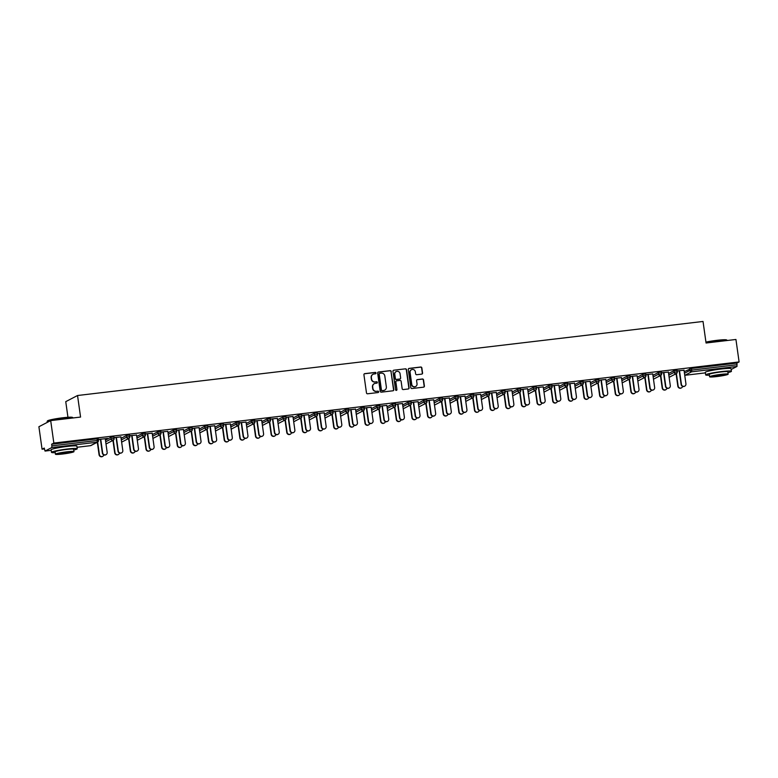 <?xml version="1.0" encoding="UTF-8"?>
<svg xmlns="http://www.w3.org/2000/svg" width="778" height="778" viewBox="0 0 778 778"><rect width="100%" height="100%" fill="white"/><g stroke="black" fill="none" stroke-linecap="round" stroke-linejoin="round"><path stroke-width="1.17" d="M376.017 373.032A0.71 0.69 62.5 0 0 375.229 372.409L364.775 373.644A1.021 0.982 62.5 0 0 363.929 374.772L366.477 392.9A1.021 0.982 62.5 0 0 367.605 393.785L378.059 392.55A0.71 0.69 62.5 0 0 378.653 391.762A0.71 0.69 62.5 0 0 377.865 391.139L376.513 391.305A3.268 3.161 62.5 0 1 372.905 388.446L372.691 386.938A3.268 3.161 62.5 0 1 375.395 383.34L376.746 383.184A0.71 0.69 62.5 0 0 377.34 382.397A0.71 0.69 62.5 0 0 376.552 381.774L375.191 381.93A3.268 3.161 62.5 0 1 371.592 379.081L371.378 377.573A3.268 3.161 62.5 0 1 374.072 373.975L375.434 373.819A0.71 0.69 62.5 0 0 376.017 373.032M375.541 373.8A0.71 0.69 62.5 0 0 374.996 372.536L364.542 373.771A1.021 0.982 62.5 0 0 364.328 373.819M378.166 392.53A0.71 0.69 62.5 0 0 377.631 391.266L376.513 391.305M376.853 383.165A0.71 0.69 62.5 0 0 376.309 381.901L375.191 381.93M723.666 368.733A8.111 0.71 172 0 0 719.951 369.073A8.111 0.71 172 0 0 712.415 370.309M69.495 446.183A8.111 0.71 172 0 0 65.78 446.523A8.111 0.71 172 0 0 58.243 447.768M421.725 374.121A1.021 0.982 62.5 0 0 422.571 373.002L421.851 367.916A1.021 0.982 62.5 0 0 420.723 367.022L409.111 368.393A1.021 0.982 62.5 0 0 408.275 369.521L410.823 387.648A1.021 0.982 62.5 0 0 411.941 388.543L423.563 387.162A1.021 0.982 62.5 0 0 424.399 386.044L423.533 379.897A1.021 0.982 62.5 0 0 422.415 379.003L417.446 379.596A1.021 0.982 62.5 0 0 416.6 380.714L417.027 383.768A2.733 2.645 62.5 0 1 415.656 386.501A2.733 2.645 62.5 0 1 411.757 384.39L410.084 372.458A2.733 2.645 62.5 0 1 411.455 369.715A2.733 2.645 62.5 0 1 415.345 371.826L415.627 373.819A1.021 0.982 62.5 0 0 416.755 374.714L421.725 374.121M90.413 445.687L77.041 447.272L90.481 445.677L97.153 442.205L51.737 447.583L45.027 451.065L44.258 448.06L42.061 449.198L38.9 426.733L50.687 420.606L80.562 417.066L77.537 395.516L703.03 321.46L706.064 343.01L735.939 339.471L739.1 361.935L53.847 443.071L51.64 444.219L51.873 445.862L97.289 440.484L97.065 438.841L51.64 444.219M50.687 420.606L53.847 443.071M391.246 371.534A1.021 0.982 62.5 0 0 390.118 370.649L378.507 372.02A1.021 0.982 62.5 0 0 377.661 373.148L380.209 391.276A1.021 0.982 62.5 0 0 381.337 392.161L392.948 390.789A1.021 0.982 62.5 0 0 393.794 389.661L391.003 371.66A1.021 0.982 62.5 0 0 389.885 370.766L378.264 372.147A1.021 0.982 62.5 0 0 378.059 372.195M393.804 370.211L405.426 368.83A1.021 0.982 62.5 0 1 406.544 369.725L409.092 387.852A1.021 0.982 62.5 0 1 408.256 388.971L403.286 389.564A1.021 0.982 62.5 0 1 402.158 388.669L401.127 381.317A1.021 0.982 62.5 0 0 399.999 380.432L396.702 380.821A1.021 0.982 62.5 0 0 395.856 381.949L396.936 389.603A0.71 0.69 62.5 0 1 396.576 390.313A0.71 0.69 62.5 0 1 395.555 389.759L392.968 371.33A1.021 0.982 62.5 0 1 393.804 370.211L405.426 368.83M77.537 395.516L65.751 401.652L67.949 417.28M51.737 447.583L51.873 445.862M739.1 361.935L736.892 363.083L736.99 366.448L731.164 369.482M676.14 374.13L675.012 374.267M660.503 375.978L659.365 376.114M644.855 377.836L643.727 377.962M629.217 379.683L628.079 379.82M613.57 381.541L612.442 381.667M597.932 383.389L596.794 383.525M582.284 385.236L581.156 385.373M566.647 387.094L565.509 387.23M551.009 388.942L549.871 389.078M535.361 390.799L534.233 390.935M519.723 392.647L518.586 392.783M504.076 394.504L502.948 394.631M488.438 396.352L487.3 396.488M472.791 398.21L471.663 398.336M457.153 400.057L456.015 400.193M441.505 401.905L440.377 402.041M425.867 403.763L424.73 403.899M410.22 405.61L409.092 405.746M394.582 407.468L393.444 407.594M378.935 409.316L377.807 409.452M363.297 411.173L362.159 411.299M347.649 413.021L346.521 413.157M332.012 414.869L330.874 415.005M316.364 416.726L315.236 416.862M300.726 418.574L299.588 418.71M285.088 420.431L283.951 420.567M269.441 422.279L268.313 422.415M253.803 424.136L252.665 424.263M238.156 425.984L237.027 426.12M222.518 427.842L221.38 427.968M206.87 429.689L205.742 429.826M191.232 431.537L190.095 431.673M175.585 433.395L174.457 433.531M159.947 435.242L158.809 435.379M144.3 437.1L143.171 437.226M128.662 438.948L127.524 439.084M113.014 440.805L111.886 440.931M97.376 442.653L96.239 442.789M44.385 448.925L42.061 449.198M105.254 438.753L107.442 438.374M107.452 438.491L98.339 439.444M98.359 439.57L100.751 439.288M668.584 373.479L673.972 370.678L676.977 370.318M684.222 371.631L691.477 368.461L691.7 370.104L737.126 364.726M736.892 363.083L691.477 368.461M97.065 438.841L98.213 438.85M668.38 372.079L661.465 372.769M661.485 372.895L663.877 372.613M637.299 377.184L642.686 374.383L645.701 374.024M637.104 375.784L630.18 376.474M630.199 376.601L632.592 376.319M606.013 380.889L611.401 378.089L614.416 377.729M605.819 379.489L598.904 380.179M598.914 380.306L601.306 380.024M574.728 384.595L580.116 381.794L583.13 381.434M574.534 383.194L567.619 383.885M567.629 384.011L570.021 383.729M543.443 388.3L548.83 385.489L551.845 385.139M543.248 386.89L536.334 387.59M536.343 387.707L538.736 387.425M512.157 392.005L517.545 389.195L520.56 388.844M511.963 390.595L505.048 391.295M505.058 391.412L507.45 391.13M480.872 395.71L486.26 392.9L489.274 392.55M480.678 394.3L473.763 395M473.783 395.117L476.165 394.835M449.587 399.406L454.984 396.605L457.989 396.245M449.392 398.005L442.478 398.706M442.497 398.822L444.88 398.54M418.301 403.111L423.699 400.31L426.704 399.95M418.107 401.711L411.192 402.401M411.212 402.527L413.595 402.245M387.016 406.816L392.413 404.015L395.419 403.656M386.822 405.416L379.907 406.106M379.927 406.233L382.309 405.951M355.731 410.521L361.128 407.721L364.133 407.361M355.536 409.121L348.622 409.811M348.641 409.938L351.024 409.656M324.445 414.227L329.843 411.426L332.848 411.066M324.251 412.826L317.336 413.517M317.356 413.643L319.739 413.361M293.16 417.932L298.558 415.121L301.563 414.771M292.966 416.522L286.051 417.222M286.071 417.339L288.453 417.057M261.885 421.637L267.272 418.827L270.277 418.476M261.68 420.227L254.766 420.927M254.785 421.044L257.168 420.762M230.599 425.342L235.987 422.532L238.992 422.182M230.395 423.932L223.481 424.632M223.5 424.749L225.883 424.467M199.314 429.038L204.702 426.237L207.707 425.877M199.11 427.637L192.195 428.338M192.215 428.454L194.597 428.172M168.029 432.743L173.416 429.942L176.421 429.582M167.824 431.343L160.91 432.043M160.929 432.16L163.312 431.878M136.743 436.448L142.131 433.647L145.136 433.288M136.539 435.048L129.625 435.738M129.644 435.865L132.027 435.583M105.458 440.154L110.846 437.353L113.851 436.993M120.901 436.896L113.987 437.596M114.006 437.713L116.389 437.431M121.096 438.306L126.493 435.495L129.498 435.145M152.187 433.19L145.272 433.891M145.292 434.007L147.674 433.725M152.381 434.601L157.778 431.79L160.783 431.44M183.472 429.495L176.557 430.185M176.577 430.312L178.959 430.02M183.666 430.895L189.064 428.094L192.069 427.735M214.757 425.79L207.843 426.48M207.852 426.607L210.245 426.325M214.952 427.19L220.339 424.389L223.354 424.029M246.043 422.084L239.128 422.775M239.138 422.901L241.53 422.619M246.237 423.485L251.625 420.684L254.639 420.324M277.328 418.379L270.413 419.07M270.423 419.196L272.815 418.914M277.522 419.78L282.91 416.979L285.925 416.619M308.613 414.674L301.699 415.374M301.708 415.491L304.101 415.209M308.808 416.074L314.195 413.274L317.21 412.914M339.898 410.969L332.984 411.669M332.994 411.786L335.386 411.504M340.093 412.379L345.481 409.568L348.495 409.218M371.184 407.264L364.26 407.964M364.279 408.08L366.671 407.798M371.378 408.674L376.766 405.863L379.771 405.513M402.459 403.558L395.545 404.259M395.564 404.375L397.947 404.093M402.664 404.968L408.051 402.158L411.056 401.808M433.745 399.863L426.83 400.553M426.85 400.68L429.232 400.388M433.949 401.263L439.337 398.462L442.342 398.103M465.03 396.158L458.116 396.848M458.135 396.974L460.518 396.692M465.234 397.558L470.622 394.757L473.627 394.397M496.315 392.452L489.401 393.143M489.42 393.269L491.803 392.987M496.52 393.853L501.907 391.052L504.912 390.692M527.601 388.747L520.686 389.438M520.706 389.564L523.088 389.282M527.805 390.148L533.193 387.347L536.198 386.987M558.886 385.042L551.972 385.742M551.991 385.859L554.374 385.577M564.478 383.642L567.522 383.243L567.716 384.925A1.556 1.507 62.5 0 1 566.929 386.491A1.556 1.556 0 0 0 567.755 384.886L564.711 385.285L564.478 383.642L559.081 386.442M590.171 381.337L583.257 382.037M583.276 382.154L585.659 381.872M590.366 382.747L595.763 379.936L598.768 379.586M621.457 377.631L614.542 378.332M614.562 378.448L616.944 378.166M621.651 379.042L627.049 376.231L630.054 375.881M652.742 373.926L645.828 374.626M645.847 374.743L648.23 374.461M652.937 375.336L658.334 372.526L661.339 372.176M684.027 370.231L677.113 370.921M677.132 371.038L679.515 370.756M372.905 374.364A3.268 3.161 62.5 0 0 371.145 377.7L371.378 377.573M374.957 382.056A3.268 3.161 62.5 0 1 371.359 379.207L371.145 377.7M374.218 383.729A3.268 3.161 62.5 0 0 372.458 387.065L372.691 386.938M376.27 391.422A3.268 3.161 62.5 0 1 372.672 388.572L372.458 387.065M393.153 390.741A1.021 0.982 62.5 0 0 393.551 389.788L391.003 371.66M379.781 373.304A0.71 0.69 62.5 0 0 379.197 374.092L381.434 390.002A0.71 0.69 62.5 0 0 382.222 390.624L383.642 390.459A3.268 3.161 62.5 0 0 386.345 386.861L384.818 375.988A3.268 3.161 62.5 0 0 381.21 373.129L379.781 373.304M379.44 373.45A0.71 0.69 62.5 0 0 378.964 374.208L379.197 374.092M384.585 390.186A3.268 3.161 62.5 0 1 383.408 390.575L381.979 390.751A0.71 0.69 62.5 0 1 381.191 390.128L378.964 374.208M408.46 388.922A1.021 0.982 62.5 0 0 408.858 387.979L406.311 369.851A1.021 0.982 62.5 0 0 405.182 368.957M396.255 380.996A1.021 0.982 62.5 0 0 395.623 382.066L396.936 389.603M396.449 390.361A0.71 0.69 62.5 0 0 396.702 389.72M400.048 373.693A2.733 2.645 62.5 0 0 396.158 371.583A2.733 2.645 62.5 0 0 394.786 374.315L395.38 378.516A1.021 0.982 62.5 0 0 396.498 379.411L399.804 379.022A1.021 0.982 62.5 0 0 400.641 377.894L400.048 373.693M396.041 371.651A2.733 2.645 62.5 0 0 394.553 374.442L394.786 374.315M400.009 378.974A1.021 0.982 62.5 0 1 399.561 379.139L396.265 379.538A1.021 0.982 62.5 0 1 395.136 378.643L394.553 374.442M411.338 369.783A2.733 2.645 62.5 0 0 409.85 372.574L410.084 372.458M415.54 386.559A2.733 2.645 62.5 0 1 411.523 384.507L409.85 372.574M423.767 387.113A1.021 0.982 62.5 0 0 424.166 386.16L423.3 380.014A1.021 0.982 62.5 0 0 422.172 379.129L417.202 379.713A1.021 0.982 62.5 0 0 416.998 379.761M421.929 374.072A1.021 0.982 62.5 0 0 422.328 373.119L421.618 368.033A1.021 0.982 62.5 0 0 420.49 367.148L408.878 368.519A1.021 0.982 62.5 0 0 408.674 368.568M102.56 456.453A2.344 2.266 -117.5 0 1 99.069 454.731L99.38 454.566A2.344 2.266 62.5 0 0 103.844 454.926M90.987 445.522A1.556 1.556 0 0 1 90.452 445.687L90.481 445.677A1.556 1.507 62.5 0 0 90.987 445.522L97.658 442.05A1.556 1.556 0 0 0 98.485 440.445L97.289 440.484L97.153 442.205A1.556 1.507 62.5 0 0 97.658 442.05L99.38 454.566M97.318 442.225L99.069 454.731M105.837 454.751A2.344 2.266 -117.5 0 1 102.346 453.029L102.657 452.864A2.344 2.266 62.5 0 0 105.993 454.673A2.344 2.266 62.5 0 0 107.169 452.329L105.244 438.627M102.346 453.029L100.42 439.327M102.657 452.864L100.732 439.162M47.176 421.277L47.448 420.927A12.691 1.118 -8 0 1 62.853 417.767A12.691 1.118 -8 0 1 72.48 417.407L72.831 417.669A13.002 1.138 172 0 0 62.96 418.039A13.002 1.138 172 0 0 47.176 421.277A13.002 1.138 172 0 0 47.147 421.384L47.283 422.376M73.754 450.034A13.002 1.138 172 0 0 77.246 448.75A13.002 1.138 172 0 0 67.316 449.023A13.002 1.138 172 0 0 51.494 452.368A13.002 1.138 172 0 0 55.209 452.64M77.246 448.75L76.886 446.183A13.002 1.138 172 0 0 66.957 446.455A13.002 1.138 172 0 0 51.134 449.801L51.494 452.368M55.433 454.216L55.102 451.862A9.365 0.817 -8 0 1 66.49 449.451A9.365 0.817 -8 0 1 73.638 449.256L73.978 451.61A9.365 0.817 172 0 0 66.82 451.814A9.365 0.817 172 0 0 55.433 454.216A9.365 0.817 172 0 0 62.58 454.021A9.365 0.817 172 0 0 73.978 451.61M66.072 452.203A6.03 0.525 172 0 0 58.729 453.759A6.03 0.525 172 0 0 63.339 453.623A6.03 0.525 172 0 0 70.681 452.076A6.03 0.525 172 0 0 66.072 452.203M705.938 342.106A12.691 1.118 -8 0 1 717.024 340.317A12.691 1.118 -8 0 1 726.652 339.957L727.002 340.219A13.002 1.138 172 0 0 717.141 340.589A13.002 1.138 172 0 0 705.977 342.378M727.926 372.584A13.002 1.138 172 0 0 731.417 371.291A13.002 1.138 172 0 0 721.488 371.573A13.002 1.138 172 0 0 705.675 374.908A13.002 1.138 172 0 0 709.39 375.191M731.417 371.291L731.057 368.733A13.002 1.138 172 0 0 721.128 369.005A13.002 1.138 172 0 0 705.306 372.351L705.675 374.908M709.604 376.766L709.273 374.403A9.365 0.817 -8 0 1 720.661 372.001A9.365 0.817 -8 0 1 727.819 371.796L728.15 374.16A9.365 0.817 172 0 0 721.002 374.364A9.365 0.817 172 0 0 709.604 376.766A9.365 0.817 172 0 0 716.752 376.571A9.365 0.817 172 0 0 728.15 374.16M720.243 374.753A6.03 0.525 172 0 0 712.901 376.299A6.03 0.525 172 0 0 717.51 376.173A6.03 0.525 172 0 0 724.853 374.626A6.03 0.525 172 0 0 720.243 374.753M118.198 454.605A2.344 2.266 -117.5 0 1 114.716 452.874L115.018 452.718A2.344 2.266 62.5 0 0 119.491 453.078M113.267 440.222L115.018 452.718M112.956 440.377L114.716 452.874M133.845 452.747A2.344 2.266 -117.5 0 1 130.354 451.026L130.665 450.861A2.344 2.266 62.5 0 0 135.129 451.221M128.905 438.364L130.665 450.861M128.603 438.529L130.354 451.026M149.483 450.9A2.344 2.266 -117.5 0 1 146.001 449.169L146.303 449.013A2.344 2.266 62.5 0 0 150.776 449.373M144.552 436.516L146.303 449.013M144.241 436.672L146.001 449.169M165.131 449.042A2.344 2.266 -117.5 0 1 161.639 447.321L161.95 447.165A2.344 2.266 62.5 0 0 166.414 447.515M160.19 434.659L161.95 447.165M159.889 434.824L161.639 447.321M180.768 447.194A2.344 2.266 -117.5 0 1 177.287 445.473L177.588 445.308A2.344 2.266 62.5 0 0 182.062 445.668M175.838 432.811L177.588 445.308M175.527 432.967L177.287 445.473M121.475 452.893A2.344 2.266 -117.5 0 1 117.993 451.172L118.295 451.016A2.344 2.266 62.5 0 0 121.631 452.825A2.344 2.266 62.5 0 0 122.807 450.481L120.882 436.779M117.993 451.172L116.068 437.469M118.295 451.016L116.369 437.314M137.123 451.046A2.344 2.266 -117.5 0 1 133.631 449.324L133.942 449.159A2.344 2.266 62.5 0 0 137.278 450.968A2.344 2.266 62.5 0 0 138.455 448.624L136.529 434.921M133.631 449.324L131.706 435.622M133.942 449.159L132.017 435.456M152.76 449.188A2.344 2.266 -117.5 0 1 149.279 447.467L149.58 447.311A2.344 2.266 62.5 0 0 152.916 449.12A2.344 2.266 62.5 0 0 154.093 446.776L152.167 433.074M149.279 447.467L147.353 433.764M149.58 447.311L147.655 433.609M168.408 447.34A2.344 2.266 -117.5 0 1 164.917 445.619L165.228 445.454A2.344 2.266 62.5 0 0 168.563 447.262A2.344 2.266 62.5 0 0 169.74 444.919L167.815 431.226M164.917 445.619L162.991 431.916M165.228 445.454L163.302 431.751M184.046 445.493A2.344 2.266 -117.5 0 1 180.564 443.761L180.866 443.606A2.344 2.266 62.5 0 0 184.201 445.415A2.344 2.266 62.5 0 0 185.378 443.071L183.452 429.368M180.564 443.761L178.639 430.059M180.866 443.606L178.94 429.903M196.416 445.337A2.344 2.266 -117.5 0 1 192.925 443.616L193.236 443.46A2.344 2.266 62.5 0 0 197.7 443.81M191.476 430.954L193.236 443.46M191.174 431.119L192.925 443.616M199.693 443.635A2.344 2.266 -117.5 0 1 196.202 441.914L196.513 441.748A2.344 2.266 62.5 0 0 199.849 443.567A2.344 2.266 62.5 0 0 201.025 441.223L199.1 427.521M196.202 441.914L194.276 428.211M196.513 441.748L194.588 428.056M212.054 443.489A2.344 2.266 -117.5 0 1 208.572 441.768L208.874 441.603A2.344 2.266 62.5 0 0 213.347 441.962M207.123 429.106L208.874 441.603M206.812 429.262L208.572 441.768M215.331 441.787A2.344 2.266 -117.5 0 1 211.849 440.056L212.151 439.901A2.344 2.266 62.5 0 0 215.487 441.709A2.344 2.266 62.5 0 0 216.663 439.366L214.738 425.663M211.849 440.056L209.924 426.363M212.151 439.901L210.225 426.198M227.701 441.632A2.344 2.266 -117.5 0 1 224.21 439.91L224.521 439.755A2.344 2.266 62.5 0 0 228.985 440.115M222.761 427.248L224.521 439.755M222.459 427.414L224.21 439.91M230.978 439.93A2.344 2.266 -117.5 0 1 227.487 438.209L227.798 438.053A2.344 2.266 62.5 0 0 231.134 439.862A2.344 2.266 62.5 0 0 232.311 437.518L230.385 423.816M227.487 438.209L225.562 424.506M227.798 438.053L225.873 424.35M243.339 439.784A2.344 2.266 -117.5 0 1 239.857 438.063L240.159 437.897A2.344 2.266 62.5 0 0 244.632 438.257M238.399 425.401L240.159 437.897M238.097 425.556L239.857 438.063M246.616 438.082A2.344 2.266 -117.5 0 1 243.135 436.361L243.436 436.195A2.344 2.266 62.5 0 0 246.772 438.004A2.344 2.266 62.5 0 0 247.949 435.661L246.023 421.958M243.135 436.361L241.209 422.658M243.436 436.195L241.511 422.493M258.986 437.936A2.344 2.266 -117.5 0 1 255.495 436.205L255.806 436.05A2.344 2.266 62.5 0 0 260.27 436.409M254.046 423.553L255.806 436.05M253.735 423.709L255.495 436.205M262.254 436.225A2.344 2.266 -117.5 0 1 258.773 434.503L259.074 434.348A2.344 2.266 62.5 0 0 262.419 436.157A2.344 2.266 62.5 0 0 263.586 433.813L261.661 420.11M258.773 434.503L256.847 420.801M259.074 434.348L257.148 420.645M274.624 436.079A2.344 2.266 -117.5 0 1 271.143 434.357L271.444 434.202A2.344 2.266 62.5 0 0 275.908 434.552M269.684 421.695L271.444 434.202M269.382 421.861L271.143 434.357M277.902 434.377A2.344 2.266 -117.5 0 1 274.41 432.656L274.722 432.49A2.344 2.266 62.5 0 0 278.057 434.299A2.344 2.266 62.5 0 0 279.234 431.955L277.308 418.253M274.41 432.656L272.485 418.953M274.722 432.49L272.796 418.788M290.272 434.231A2.344 2.266 -117.5 0 1 286.781 432.51L287.092 432.344A2.344 2.266 62.5 0 0 291.555 432.704M285.332 419.848L287.092 432.344M285.02 420.003L286.781 432.51M293.539 432.519A2.344 2.266 -117.5 0 1 290.058 430.798L290.359 430.642A2.344 2.266 62.5 0 0 293.695 432.451A2.344 2.266 62.5 0 0 294.872 430.108L292.946 416.405M290.058 430.798L288.132 417.096M290.359 430.642L288.434 416.94M305.91 432.374A2.344 2.266 -117.5 0 1 302.428 430.652L302.73 430.497A2.344 2.266 62.5 0 0 307.193 430.847M293.394 419.575L298.791 416.765A1.556 1.507 -117.5 0 0 300.502 418.126A1.556 1.507 62.5 0 0 301.008 417.971L302.73 430.497M300.668 418.156L302.428 430.652M309.187 430.672A2.344 2.266 -117.5 0 1 305.696 428.95L306.007 428.785A2.344 2.266 62.5 0 0 309.343 430.594A2.344 2.266 62.5 0 0 310.519 428.25L308.594 414.557M305.696 428.95L303.77 415.248M306.007 428.785L304.081 415.092M321.547 430.526A2.344 2.266 -117.5 0 1 318.066 428.804L318.367 428.639A2.344 2.266 62.5 0 0 322.841 428.999M316.617 416.142L318.367 428.639M316.306 416.298L318.066 428.804M324.825 428.824A2.344 2.266 -117.5 0 1 321.343 427.093L321.645 426.937A2.344 2.266 62.5 0 0 324.98 428.746A2.344 2.266 62.5 0 0 326.157 426.402L324.231 412.7M321.343 427.093L319.418 413.39M321.645 426.937L319.719 413.235M337.195 428.668A2.344 2.266 -117.5 0 1 333.704 426.947L334.015 426.791A2.344 2.266 62.5 0 0 338.479 427.151M332.255 414.285L334.015 426.791M331.953 414.45L333.704 426.947M340.472 426.966A2.344 2.266 -117.5 0 1 336.981 425.245L337.292 425.089A2.344 2.266 62.5 0 0 340.628 426.898A2.344 2.266 62.5 0 0 341.805 424.555L339.879 410.852M336.981 425.245L335.055 411.543M337.292 425.089L335.367 411.387M352.833 426.821A2.344 2.266 -117.5 0 1 349.351 425.099L349.653 424.934A2.344 2.266 62.5 0 0 354.126 425.294M347.902 412.437L349.653 424.934M347.591 412.593L349.351 425.099M356.11 425.119A2.344 2.266 -117.5 0 1 352.629 423.397L352.93 423.232A2.344 2.266 62.5 0 0 356.266 425.041A2.344 2.266 62.5 0 0 357.442 422.697L355.517 408.995M352.629 423.397L350.703 409.695M352.93 423.232L351.004 409.529M368.48 424.973A2.344 2.266 -117.5 0 1 364.989 423.242L365.3 423.086A2.344 2.266 62.5 0 0 369.764 423.446M363.54 410.589L365.3 423.086M363.238 410.745L364.989 423.242M371.758 423.261A2.344 2.266 -117.5 0 1 368.266 421.54L368.577 421.384A2.344 2.266 62.5 0 0 371.913 423.193A2.344 2.266 62.5 0 0 373.09 420.849L371.164 407.147M368.266 421.54L366.341 407.837M368.577 421.384L366.652 407.682M384.118 423.115A2.344 2.266 -117.5 0 1 380.637 421.394L380.938 421.229A2.344 2.266 62.5 0 0 385.411 421.588M379.187 408.732L380.938 421.229M378.876 408.888L380.637 421.394M387.395 421.413A2.344 2.266 -117.5 0 1 383.914 419.692L384.215 419.527A2.344 2.266 62.5 0 0 387.551 421.336A2.344 2.266 62.5 0 0 388.728 418.992L386.802 405.289M383.914 419.692L381.988 405.99M384.215 419.527L382.29 405.824M399.766 421.268A2.344 2.266 -117.5 0 1 396.274 419.536L396.586 419.381A2.344 2.266 62.5 0 0 401.049 419.741M394.825 406.884L396.586 419.381M394.524 407.04L396.274 419.536M403.043 419.556A2.344 2.266 -117.5 0 1 399.552 417.835L399.863 417.679A2.344 2.266 62.5 0 0 403.199 419.488A2.344 2.266 62.5 0 0 404.375 417.144L402.45 403.442M399.552 417.835L397.626 404.132M399.863 417.679L397.937 403.976M415.403 419.41A2.344 2.266 -117.5 0 1 411.922 417.689L412.223 417.533A2.344 2.266 62.5 0 0 416.697 417.883M410.473 405.027L412.223 417.533M410.162 405.192L411.922 417.689M418.681 417.708A2.344 2.266 -117.5 0 1 415.199 415.987L415.501 415.822A2.344 2.266 62.5 0 0 418.836 417.63A2.344 2.266 62.5 0 0 420.013 415.287L418.087 401.594M415.199 415.987L413.274 402.284M415.501 415.822L413.575 402.119M431.051 417.562A2.344 2.266 -117.5 0 1 427.56 415.841L427.871 415.676A2.344 2.266 62.5 0 0 432.335 416.036M426.111 403.179L427.871 415.676M425.809 403.335L427.56 415.841M434.328 415.86A2.344 2.266 -117.5 0 1 430.837 414.129L431.148 413.974A2.344 2.266 62.5 0 0 434.484 415.783A2.344 2.266 62.5 0 0 435.661 413.439L433.735 399.736M430.837 414.129L428.911 400.427M431.148 413.974L429.223 400.271M446.689 415.705A2.344 2.266 -117.5 0 1 443.207 413.984L443.509 413.828A2.344 2.266 62.5 0 0 447.982 414.178M441.758 401.322L443.509 413.828M441.447 401.487L443.207 413.984M449.966 414.003A2.344 2.266 -117.5 0 1 446.484 412.282L446.786 412.116A2.344 2.266 62.5 0 0 450.122 413.925A2.344 2.266 62.5 0 0 451.298 411.591L449.373 397.889M446.484 412.282L444.559 398.579M446.786 412.116L444.86 398.424M462.336 413.857A2.344 2.266 -117.5 0 1 458.845 412.136L459.156 411.97A2.344 2.266 62.5 0 0 463.62 412.33M449.82 401.049L455.208 398.248A1.556 1.507 -117.5 0 0 456.929 399.61A1.556 1.507 62.5 0 0 457.435 399.454L459.156 411.97M457.094 399.629L458.845 412.136M465.614 412.155A2.344 2.266 -117.5 0 1 462.122 410.424L462.433 410.269A2.344 2.266 62.5 0 0 465.769 412.077A2.344 2.266 62.5 0 0 466.946 409.734L465.02 396.031M462.122 410.424L460.197 396.731M462.433 410.269L460.508 396.566M477.974 412A2.344 2.266 -117.5 0 1 474.492 410.278L474.794 410.123A2.344 2.266 62.5 0 0 479.267 410.483M473.043 397.616L474.794 410.123M472.732 397.782L474.492 410.278M481.251 410.298A2.344 2.266 -117.5 0 1 477.77 408.576L478.071 408.421A2.344 2.266 62.5 0 0 481.407 410.23A2.344 2.266 62.5 0 0 482.584 407.886L480.658 394.183M477.77 408.576L475.844 394.874M478.071 408.421L476.146 394.718M493.622 410.152A2.344 2.266 -117.5 0 1 490.13 408.431L490.441 408.265A2.344 2.266 62.5 0 0 494.905 408.625M488.681 395.769L490.441 408.265M488.38 395.924L490.13 408.431M496.899 408.45A2.344 2.266 -117.5 0 1 493.408 406.729L493.719 406.563A2.344 2.266 62.5 0 0 497.054 408.372A2.344 2.266 62.5 0 0 498.231 406.028L496.306 392.326M493.408 406.729L491.482 393.026M493.719 406.563L491.793 392.861M509.259 408.304A2.344 2.266 -117.5 0 1 505.778 406.573L506.079 406.417A2.344 2.266 62.5 0 0 510.553 406.777M496.743 395.496L502.141 392.696A1.556 1.507 -117.5 0 0 503.862 394.057A1.556 1.507 62.5 0 0 504.358 393.901L506.079 406.417M504.018 394.076L505.778 406.573M512.537 406.593A2.344 2.266 -117.5 0 1 509.055 404.871L509.357 404.716A2.344 2.266 62.5 0 0 512.692 406.524A2.344 2.266 62.5 0 0 513.869 404.181L511.943 390.478M509.055 404.871L507.13 391.169M509.357 404.716L507.431 391.013M524.907 406.447A2.344 2.266 -117.5 0 1 521.416 404.725L521.727 404.57A2.344 2.266 62.5 0 0 526.191 404.92M519.967 392.063L521.727 404.57M519.655 392.229L521.416 404.725M528.174 404.745A2.344 2.266 -117.5 0 1 524.693 403.023L525.004 402.858A2.344 2.266 62.5 0 0 528.34 404.667A2.344 2.266 62.5 0 0 529.517 402.323L527.581 388.621M524.693 403.023L522.767 389.321M525.004 402.858L523.079 389.156M540.545 404.599A2.344 2.266 -117.5 0 1 537.063 402.868L537.365 402.712A2.344 2.266 62.5 0 0 541.838 403.072M535.604 390.216L537.365 402.712M535.303 390.371L537.063 402.868M543.822 402.887A2.344 2.266 -117.5 0 1 540.331 401.166L540.642 401.01A2.344 2.266 62.5 0 0 543.978 402.819A2.344 2.266 62.5 0 0 545.154 400.476L543.229 386.773M540.331 401.166L538.405 387.463M540.642 401.01L538.716 387.308M556.192 402.741A2.344 2.266 -117.5 0 1 552.701 401.02L553.012 400.865A2.344 2.266 62.5 0 0 557.476 401.215M551.252 388.358L553.012 400.865M550.941 388.523L552.701 401.02M559.46 401.04A2.344 2.266 -117.5 0 1 555.978 399.318L556.28 399.153A2.344 2.266 62.5 0 0 559.625 400.962A2.344 2.266 62.5 0 0 560.792 398.618L558.867 384.925M555.978 399.318L554.053 385.616M556.28 399.153L554.354 385.46M571.83 400.894A2.344 2.266 -117.5 0 1 568.348 399.172L568.65 399.007A2.344 2.266 62.5 0 0 573.114 399.367M566.89 386.51L568.65 399.007M566.588 386.666L568.348 399.172M575.107 399.192A2.344 2.266 -117.5 0 1 571.616 397.461L571.927 397.305A2.344 2.266 62.5 0 0 575.263 399.114A2.344 2.266 62.5 0 0 576.44 396.77L574.514 383.068M571.616 397.461L569.69 383.758M571.927 397.305L570.002 383.603M587.468 399.036A2.344 2.266 -117.5 0 1 583.986 397.315L584.297 397.159A2.344 2.266 62.5 0 0 588.761 397.519M582.537 384.653L584.297 397.159M582.226 384.818L583.986 397.315M590.745 397.334A2.344 2.266 -117.5 0 1 587.264 395.613L587.565 395.457A2.344 2.266 62.5 0 0 590.901 397.266A2.344 2.266 62.5 0 0 592.077 394.923L590.152 381.22M587.264 395.613L585.338 381.91M587.565 395.457L585.64 381.755M603.115 397.188A2.344 2.266 -117.5 0 1 599.624 395.467L599.935 395.302A2.344 2.266 62.5 0 0 604.399 395.662M598.175 382.805L599.935 395.302M597.874 382.961L599.624 395.467M606.393 395.487A2.344 2.266 -117.5 0 1 602.901 393.756L603.213 393.6A2.344 2.266 62.5 0 0 606.548 395.409A2.344 2.266 62.5 0 0 607.725 393.065L605.799 379.363M602.901 393.756L600.976 380.063M603.213 393.6L601.287 379.897M618.753 395.341A2.344 2.266 -117.5 0 1 615.272 393.61L615.573 393.454A2.344 2.266 62.5 0 0 620.047 393.814M613.823 380.957L615.573 393.454M613.511 381.113L615.272 393.61M622.03 393.629A2.344 2.266 -117.5 0 1 618.549 391.908L618.85 391.752A2.344 2.266 62.5 0 0 622.186 393.561A2.344 2.266 62.5 0 0 623.363 391.217L621.437 377.515M618.549 391.908L616.623 378.205M618.85 391.752L616.925 378.05M634.401 393.483A2.344 2.266 -117.5 0 1 630.909 391.762L631.221 391.597A2.344 2.266 62.5 0 0 635.684 391.956M629.46 379.1L631.221 391.597M629.159 379.256L630.909 391.762M637.678 391.781A2.344 2.266 -117.5 0 1 634.187 390.06L634.498 389.895A2.344 2.266 62.5 0 0 637.834 391.704A2.344 2.266 62.5 0 0 639.01 389.36L637.085 375.657M634.187 390.06L632.261 376.358M634.498 389.895L632.572 376.192M650.038 391.635A2.344 2.266 -117.5 0 1 646.557 389.904L646.858 389.749A2.344 2.266 62.5 0 0 651.332 390.109M645.108 377.252L646.858 389.749M644.797 377.408L646.557 389.904M653.316 389.924A2.344 2.266 -117.5 0 1 649.834 388.203L650.136 388.047A2.344 2.266 62.5 0 0 653.471 389.856A2.344 2.266 62.5 0 0 654.648 387.512L652.723 373.81M649.834 388.203L647.909 374.5M650.136 388.047L648.21 374.344M665.686 389.778A2.344 2.266 -117.5 0 1 662.195 388.057L662.506 387.901A2.344 2.266 62.5 0 0 666.97 388.251M653.17 376.98L658.558 374.169A1.556 1.507 -117.5 0 0 660.279 375.531A1.556 1.507 62.5 0 0 660.785 375.375L662.506 387.901M660.444 375.56L662.195 388.057M668.963 388.076A2.344 2.266 -117.5 0 1 665.472 386.355L665.783 386.189A2.344 2.266 62.5 0 0 669.119 387.998A2.344 2.266 62.5 0 0 670.296 385.655L668.37 371.962M665.472 386.355L663.546 372.652M665.783 386.189L663.858 372.487M681.324 387.93A2.344 2.266 -117.5 0 1 677.842 386.209L678.144 386.044A2.344 2.266 62.5 0 0 682.617 386.403M676.393 373.547L678.144 386.044M676.082 373.703L677.842 386.209M684.601 386.219A2.344 2.266 -117.5 0 1 681.12 384.497L681.421 384.342A2.344 2.266 62.5 0 0 684.757 386.151A2.344 2.266 62.5 0 0 685.933 383.807L684.008 370.104M681.12 384.497L679.194 370.795M681.421 384.342L679.495 370.639M45.066 451.055L51.212 450.326L45.027 451.065M736.99 366.448L691.564 371.826L684.893 375.297L705.383 372.876L684.825 375.307M684.455 373.275L689.843 370.464L691.7 370.104L691.564 371.826A1.556 1.507 -117.5 0 1 689.843 370.464L689.619 368.83M105.691 441.797L111.079 438.996L110.846 437.353M97.658 442.05A1.556 1.507 62.5 0 0 98.446 440.484L98.252 438.811M112.936 438.627L111.079 438.996A1.556 1.507 -117.5 0 0 112.8 440.348A1.556 1.507 62.5 0 0 114.084 438.636L112.936 438.627M106.635 443.664A1.556 1.507 62.5 0 1 106.129 443.82A1.556 1.507 -117.5 0 1 105.973 443.83A1.556 1.556 0 0 0 106.635 443.664L113.306 440.202A1.556 1.556 0 0 0 114.123 438.598L113.899 436.954M121.329 439.94L126.717 437.139L126.493 435.495M136.967 438.092L142.364 435.291L142.131 433.647M152.614 436.244L158.002 433.434L157.778 431.79M168.252 434.387L173.65 431.586L173.416 429.942M183.9 432.539L189.287 429.728L189.064 428.094M199.538 430.681L204.935 427.881L204.702 426.237M215.185 428.834L220.573 426.023L220.339 424.389M230.823 426.976L236.22 424.175L235.987 422.532M246.47 425.128L251.858 422.328L251.625 420.684M262.108 423.281L267.506 420.47L267.272 418.827M277.756 421.423L283.143 418.622L282.91 416.979M294.337 421.443A1.556 1.556 0 0 1 293.685 421.618A1.556 1.507 -117.5 0 0 293.841 421.598A1.556 1.507 62.5 0 0 294.337 421.443L301.008 417.971A1.556 1.556 0 0 0 301.835 416.376L298.791 416.765L298.558 415.121M309.041 417.718L314.429 414.917L314.195 413.274M324.679 415.87L330.066 413.06L329.843 411.426M340.326 414.013L345.714 411.212L345.481 409.568M355.964 412.165L361.352 409.364L361.128 407.721M371.612 410.307L376.999 407.507L376.766 405.863M387.25 408.46L392.637 405.659L392.413 404.015M402.887 406.612L408.285 403.801L408.051 402.158M418.535 404.755L423.922 401.954L423.699 400.31M434.173 402.907L439.57 400.096L439.337 398.462M450.763 402.926A1.556 1.556 0 0 1 450.102 403.101A1.556 1.507 -117.5 0 0 450.258 403.082A1.556 1.507 62.5 0 0 450.763 402.926L457.435 399.454A1.556 1.556 0 0 0 458.261 397.85L455.208 398.248L454.984 396.605M465.458 399.202L470.855 396.391L470.622 394.757M481.105 397.344L486.493 394.543L486.26 392.9M497.035 397.529A1.556 1.507 -117.5 0 0 497.191 397.519A1.556 1.507 62.5 0 0 497.687 397.364L504.358 393.901A1.556 1.556 0 0 0 505.185 392.297L502.141 392.696L501.907 391.052M512.391 393.649L517.778 390.838L517.545 389.195M528.029 391.791L533.426 388.99L533.193 387.347M543.676 389.943L549.064 387.133L548.83 385.489M559.314 388.086L564.711 385.285A1.556 1.507 -117.5 0 0 566.423 386.647A1.556 1.507 62.5 0 0 566.929 386.491L560.257 389.963A1.556 1.507 62.5 0 1 559.761 390.118A1.556 1.507 -117.5 0 1 559.606 390.128A1.556 1.556 0 0 0 560.257 389.963M574.961 386.238L580.349 383.428L580.116 381.794M590.599 384.381L595.997 381.58L595.763 379.936M606.247 382.533L611.634 379.732L611.401 378.089M621.885 380.675L627.272 377.875L627.049 376.231M637.532 378.828L642.92 376.027L642.686 374.383M654.113 378.847A1.556 1.556 0 0 1 653.462 379.022A1.556 1.507 -117.5 0 0 653.608 379.003A1.556 1.507 62.5 0 0 654.113 378.847L660.785 375.375A1.556 1.556 0 0 0 661.611 373.78L658.558 374.169L658.334 372.526M668.817 375.122L674.205 372.322L673.972 370.678M128.574 436.779L126.717 437.139A1.556 1.507 -117.5 0 0 128.438 438.5A1.556 1.507 62.5 0 0 129.732 436.779L128.574 436.779M122.272 441.816A1.556 1.507 62.5 0 1 121.767 441.972A1.556 1.507 -117.5 0 1 121.611 441.982A1.556 1.556 0 0 0 122.272 441.816L128.944 438.345A1.556 1.556 0 0 0 129.77 436.74L129.537 435.106M144.222 434.921L142.364 435.291A1.556 1.507 -117.5 0 0 144.086 436.653A1.556 1.507 62.5 0 0 145.369 434.931L144.222 434.921M137.259 440.134A1.556 1.556 0 0 0 137.92 439.959A1.556 1.507 62.5 0 1 137.414 440.115A1.556 1.507 -117.5 0 1 137.259 440.124M159.86 433.074L158.002 433.434A1.556 1.507 -117.5 0 0 159.723 434.795A1.556 1.507 62.5 0 0 161.017 433.083L159.86 433.074M152.896 438.286A1.556 1.556 0 0 0 153.558 438.111A1.556 1.507 62.5 0 1 153.052 438.267A1.556 1.507 -117.5 0 1 152.896 438.277M175.507 431.226L173.65 431.586A1.556 1.507 -117.5 0 0 175.371 432.947A1.556 1.507 62.5 0 0 176.655 431.226L175.507 431.226M169.205 436.264A1.556 1.556 0 0 1 168.661 436.429A1.556 1.507 62.5 0 0 169.205 436.264L175.867 432.792A1.556 1.556 0 0 0 176.694 431.187L176.47 429.544M191.145 429.368L189.287 429.728A1.556 1.507 -117.5 0 0 191.009 431.09A1.556 1.507 62.5 0 0 192.302 429.378L191.145 429.368M184.843 434.406A1.556 1.507 62.5 0 1 184.337 434.562A1.556 1.507 -117.5 0 1 184.182 434.571A1.556 1.556 0 0 0 184.843 434.406L191.514 430.934A1.556 1.556 0 0 0 192.341 429.339L192.108 427.696M206.792 427.521L204.935 427.881A1.556 1.507 -117.5 0 0 206.656 429.242A1.556 1.507 62.5 0 0 207.94 427.521L206.792 427.521M200.491 432.558A1.556 1.507 62.5 0 1 199.985 432.714A1.556 1.507 -117.5 0 1 199.829 432.724A1.556 1.556 0 0 0 200.491 432.558L207.152 429.086A1.556 1.556 0 0 0 207.979 427.482L207.755 425.838M222.43 425.663L220.573 426.023A1.556 1.507 -117.5 0 0 222.294 427.385A1.556 1.507 62.5 0 0 223.578 425.673L222.43 425.663M216.128 430.701A1.556 1.556 0 0 1 215.594 430.866A1.556 1.507 -117.5 0 1 215.467 430.866A1.556 1.556 0 0 0 215.594 430.866A1.556 1.507 62.5 0 0 216.128 430.701L222.8 427.229A1.556 1.556 0 0 0 223.626 425.634L223.393 423.991M238.078 423.816L236.22 424.175A1.556 1.507 -117.5 0 0 237.942 425.537A1.556 1.507 62.5 0 0 239.225 423.816L238.078 423.816M231.766 428.853A1.556 1.507 62.5 0 1 231.27 429.009A1.556 1.507 -117.5 0 1 231.115 429.018A1.556 1.556 0 0 0 231.766 428.853L238.438 425.381A1.556 1.556 0 0 0 239.264 423.777L239.031 422.143M253.716 421.958L251.858 422.328A1.556 1.507 -117.5 0 0 253.579 423.689A1.556 1.507 62.5 0 0 254.863 421.968L253.716 421.958M247.414 426.996A1.556 1.507 62.5 0 1 246.908 427.151A1.556 1.507 -117.5 0 1 246.752 427.161A1.556 1.556 0 0 0 247.414 426.996L254.085 423.533A1.556 1.556 0 0 0 254.912 421.929L254.678 420.285M269.363 420.11L267.506 420.47A1.556 1.507 -117.5 0 0 269.217 421.832A1.556 1.507 62.5 0 0 270.511 420.12L269.363 420.11M263.052 425.148A1.556 1.507 62.5 0 1 262.556 425.303A1.556 1.507 -117.5 0 1 262.4 425.313A1.556 1.556 0 0 0 263.052 425.148L269.723 421.676A1.556 1.556 0 0 0 270.55 420.081L270.316 418.438M285.001 418.253L283.143 418.622A1.556 1.507 -117.5 0 0 284.865 419.984A1.556 1.507 62.5 0 0 286.148 418.263L285.001 418.253M278.699 423.3A1.556 1.507 62.5 0 1 278.193 423.446A1.556 1.507 -117.5 0 1 278.038 423.465A1.556 1.556 0 0 0 278.699 423.3L285.37 419.828A1.556 1.556 0 0 0 286.197 418.224L285.964 416.58M301.008 417.971A1.556 1.507 62.5 0 0 301.796 416.415L301.601 414.732M316.286 414.557L314.429 414.917A1.556 1.507 -117.5 0 0 316.15 416.279A1.556 1.507 62.5 0 0 317.434 414.557L316.286 414.557M309.984 419.595A1.556 1.507 62.5 0 1 309.479 419.75A1.556 1.507 -117.5 0 1 309.323 419.76A1.556 1.556 0 0 0 309.984 419.595L316.656 416.123A1.556 1.556 0 0 0 317.482 414.518L317.249 412.875M331.924 412.7L330.066 413.06A1.556 1.507 -117.5 0 0 331.788 414.421A1.556 1.507 62.5 0 0 333.081 412.71L331.924 412.7M325.622 417.737A1.556 1.556 0 0 1 325.087 417.903A1.556 1.507 62.5 0 0 325.622 417.737L332.294 414.266A1.556 1.556 0 0 0 333.12 412.671L332.887 411.027M347.572 410.852L345.714 411.212A1.556 1.507 -117.5 0 0 347.435 412.573A1.556 1.507 62.5 0 0 348.719 410.852L347.572 410.852M340.608 416.065A1.556 1.556 0 0 0 341.27 415.89A1.556 1.507 62.5 0 1 340.764 416.045A1.556 1.507 -117.5 0 1 340.608 416.055M363.209 408.995L361.352 409.364A1.556 1.507 -117.5 0 0 363.073 410.716A1.556 1.507 62.5 0 0 364.367 409.004L363.209 408.995M356.256 414.207A1.556 1.556 0 0 0 356.908 414.032A1.556 1.507 62.5 0 1 356.402 414.188A1.556 1.507 -117.5 0 1 356.246 414.197M378.857 407.147L376.999 407.507A1.556 1.507 -117.5 0 0 378.721 408.868A1.556 1.507 62.5 0 0 380.004 407.147L378.857 407.147M372.555 412.184A1.556 1.556 0 0 1 372.02 412.35A1.556 1.507 -117.5 0 1 371.894 412.35A1.556 1.556 0 0 0 372.02 412.35A1.556 1.507 62.5 0 0 372.555 412.184L379.226 408.713A1.556 1.556 0 0 0 380.043 407.108L379.82 405.474M394.495 405.289L392.637 405.659A1.556 1.507 -117.5 0 0 394.358 407.02A1.556 1.507 62.5 0 0 395.652 405.299L394.495 405.289M388.193 410.327A1.556 1.507 62.5 0 1 387.687 410.483A1.556 1.507 -117.5 0 1 387.532 410.492A1.556 1.556 0 0 0 388.193 410.327L394.864 406.865A1.556 1.556 0 0 0 395.691 405.26L395.457 403.617M410.142 403.442L408.285 403.801A1.556 1.507 -117.5 0 0 410.006 405.163A1.556 1.507 62.5 0 0 411.29 403.451L410.142 403.442M403.84 408.479A1.556 1.507 62.5 0 1 403.335 408.635A1.556 1.507 -117.5 0 1 403.179 408.644A1.556 1.556 0 0 0 403.84 408.479L410.512 405.007A1.556 1.556 0 0 0 411.329 403.412L411.105 401.769M425.78 401.594L423.922 401.954A1.556 1.507 -117.5 0 0 425.644 403.315A1.556 1.507 62.5 0 0 426.937 401.594L425.78 401.594M419.478 406.631A1.556 1.556 0 0 1 418.943 406.797A1.556 1.507 -117.5 0 1 418.817 406.797A1.556 1.556 0 0 0 418.943 406.797A1.556 1.507 62.5 0 0 419.478 406.631L426.149 403.16A1.556 1.556 0 0 0 426.976 401.555L426.743 399.911M441.427 399.736L439.57 400.096A1.556 1.507 -117.5 0 0 441.291 401.458A1.556 1.507 62.5 0 0 442.575 399.746L441.427 399.736M435.126 404.774A1.556 1.507 62.5 0 1 434.62 404.93A1.556 1.507 -117.5 0 1 434.464 404.939A1.556 1.556 0 0 0 435.126 404.774L441.787 401.302A1.556 1.556 0 0 0 442.614 399.707L442.39 398.064M457.435 399.454A1.556 1.507 62.5 0 0 458.223 397.889L458.028 396.206M472.713 396.031L470.855 396.391A1.556 1.507 -117.5 0 0 472.577 397.752A1.556 1.507 62.5 0 0 473.86 396.041L472.713 396.031M466.411 401.069A1.556 1.507 62.5 0 1 465.905 401.224A1.556 1.507 -117.5 0 1 465.75 401.234A1.556 1.556 0 0 0 466.411 401.069L473.073 397.597A1.556 1.556 0 0 0 473.899 396.002L473.676 394.358M488.351 394.183L486.493 394.543A1.556 1.507 -117.5 0 0 488.214 395.905A1.556 1.507 62.5 0 0 489.508 394.183L488.351 394.183M482.049 399.221A1.556 1.507 62.5 0 1 481.543 399.377A1.556 1.507 -117.5 0 1 481.387 399.386A1.556 1.556 0 0 0 482.049 399.221L488.72 395.749A1.556 1.556 0 0 0 489.547 394.145L489.313 392.511M504.358 393.901A1.556 1.507 62.5 0 0 505.146 392.336L504.951 390.653M519.636 390.478L517.778 390.838A1.556 1.507 -117.5 0 0 519.5 392.2A1.556 1.507 62.5 0 0 520.783 390.488L519.636 390.478M512.673 395.691A1.556 1.556 0 0 0 513.334 395.516A1.556 1.507 62.5 0 1 512.828 395.671A1.556 1.507 -117.5 0 1 512.673 395.681M535.283 388.621L533.426 388.99A1.556 1.507 -117.5 0 0 535.147 390.352A1.556 1.507 62.5 0 0 536.431 388.63L535.283 388.621M528.972 393.668A1.556 1.556 0 0 1 528.437 393.833A1.556 1.507 62.5 0 0 528.972 393.668L535.643 390.196A1.556 1.556 0 0 0 536.47 388.592L536.236 386.948M550.921 386.773L549.064 387.133A1.556 1.507 -117.5 0 0 550.785 388.494A1.556 1.507 62.5 0 0 552.069 386.783L550.921 386.773M544.619 391.811A1.556 1.507 62.5 0 1 544.114 391.966A1.556 1.507 -117.5 0 1 543.958 391.976A1.556 1.556 0 0 0 544.619 391.811L551.291 388.339A1.556 1.556 0 0 0 552.117 386.744L551.884 385.1M582.207 383.068L580.349 383.428A1.556 1.507 -117.5 0 0 582.07 384.789A1.556 1.507 62.5 0 0 583.354 383.077L582.207 383.068M575.905 388.105A1.556 1.556 0 0 1 575.37 388.271A1.556 1.507 -117.5 0 1 575.243 388.271A1.556 1.556 0 0 0 575.37 388.271A1.556 1.507 62.5 0 0 575.905 388.105L582.576 384.633A1.556 1.556 0 0 0 583.403 383.039L583.169 381.395M597.854 381.22L595.997 381.58A1.556 1.507 -117.5 0 0 597.708 382.941A1.556 1.507 62.5 0 0 599.002 381.22L597.854 381.22M591.543 386.258A1.556 1.507 62.5 0 1 591.047 386.413A1.556 1.507 -117.5 0 1 590.891 386.423A1.556 1.556 0 0 0 591.543 386.258L598.214 382.786A1.556 1.556 0 0 0 599.041 381.181L598.807 379.547M613.492 379.363L611.634 379.732A1.556 1.507 -117.5 0 0 613.356 381.084A1.556 1.507 62.5 0 0 614.639 379.372L613.492 379.363M607.19 384.4A1.556 1.507 62.5 0 1 606.684 384.556A1.556 1.507 -117.5 0 1 606.529 384.565A1.556 1.556 0 0 0 607.19 384.4L613.861 380.938A1.556 1.556 0 0 0 614.688 379.333L614.455 377.69M629.13 377.515L627.272 377.875A1.556 1.507 -117.5 0 0 628.994 379.236A1.556 1.507 62.5 0 0 630.287 377.515L629.13 377.515M622.828 382.552A1.556 1.556 0 0 1 622.293 382.718A1.556 1.507 -117.5 0 1 622.176 382.718A1.556 1.556 0 0 0 622.293 382.718A1.556 1.507 62.5 0 0 622.828 382.552L629.499 379.081A1.556 1.556 0 0 0 630.326 377.476L630.092 375.842M644.777 375.657L642.92 376.027A1.556 1.507 -117.5 0 0 644.641 377.388A1.556 1.507 62.5 0 0 645.925 375.667L644.777 375.657M638.475 380.695A1.556 1.507 62.5 0 1 637.97 380.85A1.556 1.507 -117.5 0 1 637.814 380.86A1.556 1.556 0 0 0 638.475 380.695L645.147 377.233A1.556 1.556 0 0 0 645.964 375.628L645.74 373.985M660.785 375.375A1.556 1.507 62.5 0 0 661.572 373.819L661.378 372.137M676.063 371.962L674.205 372.322A1.556 1.507 -117.5 0 0 675.926 373.683A1.556 1.507 62.5 0 0 677.21 371.962L676.063 371.962M669.761 376.999A1.556 1.507 62.5 0 1 669.255 377.155A1.556 1.507 -117.5 0 1 669.099 377.165A1.556 1.556 0 0 0 669.761 376.999L676.432 373.528A1.556 1.556 0 0 0 677.249 371.923L677.025 370.279M137.92 439.959L144.591 436.497A1.556 1.556 0 0 0 145.408 434.892L145.185 433.249M153.558 438.111L160.229 434.639A1.556 1.556 0 0 0 161.056 433.045L160.822 431.401M341.27 415.89L347.941 412.418A1.556 1.556 0 0 0 348.758 410.813L348.534 409.179M356.908 414.032L363.579 410.57A1.556 1.556 0 0 0 364.405 408.965L364.172 407.322M497.035 397.539A1.556 1.556 0 0 0 497.687 397.364M513.334 395.516L520.005 392.044A1.556 1.556 0 0 0 520.832 390.449L520.599 388.806"/></g></svg>

